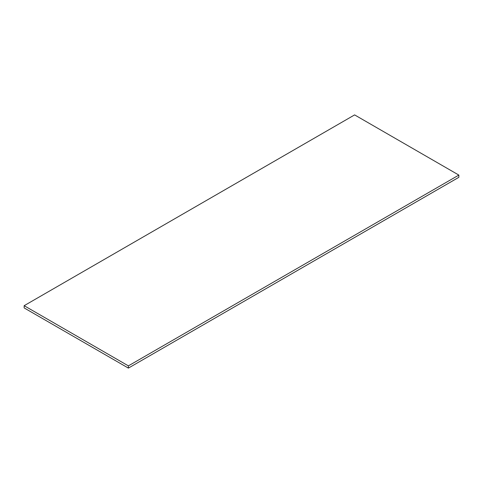 <?xml version="1.0" encoding="UTF-8"?>
<svg xmlns="http://www.w3.org/2000/svg" width="483" height="483" viewBox="0 0 483 483"><rect width="100%" height="100%" fill="white"/><g stroke="black" fill="none" stroke-linecap="round" stroke-linejoin="round"><path stroke-width="0.72" d="M128.387 368.1L458.85 177.309L458.85 175.081L354.613 114.9L24.15 305.691L128.387 365.873L128.387 368.1L24.15 307.919L24.15 305.691M458.85 175.081L128.387 365.873"/></g></svg>
